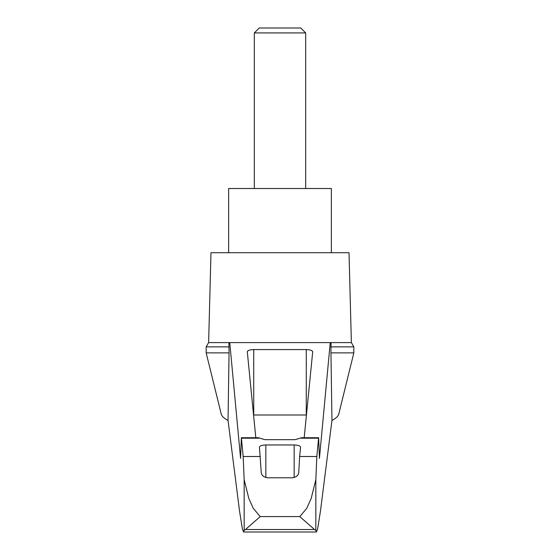 <?xml version="1.0" encoding="UTF-8"?>
<svg xmlns="http://www.w3.org/2000/svg" width="560" height="560" viewBox="0 0 560 560"><rect width="100%" height="100%" fill="white"/><g stroke="black" fill="none" stroke-linecap="round" stroke-linejoin="round"><path stroke-width="0.84" d="M353.836 352.87L353.836 346.864L330.953 346.864L330.953 352.87L353.836 352.87L338.779 414.008C338.191 416.276 335.916 418.411 331.961 420.42L320.439 511.21L317.646 528.787L316.456 532L315.84 530.362L314.51 529.515L245.49 529.515L244.16 530.362L243.544 532L242.354 528.787L239.561 511.21L228.039 420.42C224.084 418.411 221.809 416.276 221.221 414.008L206.164 352.87L206.164 346.864L208.628 342.601L229.761 342.601L240.576 458.43L241.36 437.731L243.159 456.491L244.16 479.584L248.85 498.533L253.26 508.291L260.204 516.593L299.796 516.593L306.74 508.305L311.171 498.477L315.84 479.584L316.841 456.491L299.663 456.491L298.767 472.325C298.515 475.356 296.373 477.169 292.348 477.778L267.652 477.778C263.641 477.183 261.499 475.363 261.233 472.325L259.42 447.16C259.805 445.83 261.947 445.095 265.839 444.962L294.161 444.962C298.053 445.095 300.195 445.83 300.58 447.16L299.663 456.491M228.039 420.42L229.047 352.87L206.164 352.87M330.953 352.87L331.961 420.42M228.921 342.601L229.047 352.87M330.953 346.864L331.079 342.601L351.372 342.601L349.02 252.714L210.98 252.714L208.628 342.601M229.047 346.864L206.164 346.864M316.841 456.491L318.64 437.731L301.567 437.731L295.12 439.67L264.88 439.67L258.433 437.731L241.36 437.731M255.808 437.731L247.303 351.785C247.695 350.448 249.83 349.713 253.722 349.58L306.278 349.58C310.17 349.713 312.305 350.448 312.697 351.785L304.192 437.731M253.561 414.988A6.419 1.659 180 0 1 253.722 414.988L306.278 414.988A6.419 1.659 180 0 1 306.439 414.988M260.337 456.491L243.159 456.491M314.51 529.515L299.796 516.593M305.683 32.921L300.755 28L259.245 28L254.317 32.921L305.683 32.921L305.683 188.51M254.317 32.921L254.317 188.51M331.366 252.714L331.366 188.51L228.634 188.51L228.634 252.714M245.49 529.515L260.204 516.593M318.64 437.731L319.424 458.43L330.239 342.601L331.079 342.601M316.449 532L243.551 532M330.239 342.601L229.761 342.601M244.16 530.362L244.16 479.584M306.278 349.58L306.278 414.988M253.722 349.58L253.722 414.988M315.84 530.362L315.84 479.584M294.161 444.962L294.161 477.533M265.839 444.962L265.839 477.533M318.549 438.2L301.175 438.2M258.825 438.2L241.451 438.2M353.836 346.864L351.372 342.601M243.544 532L316.456 532"/></g></svg>
